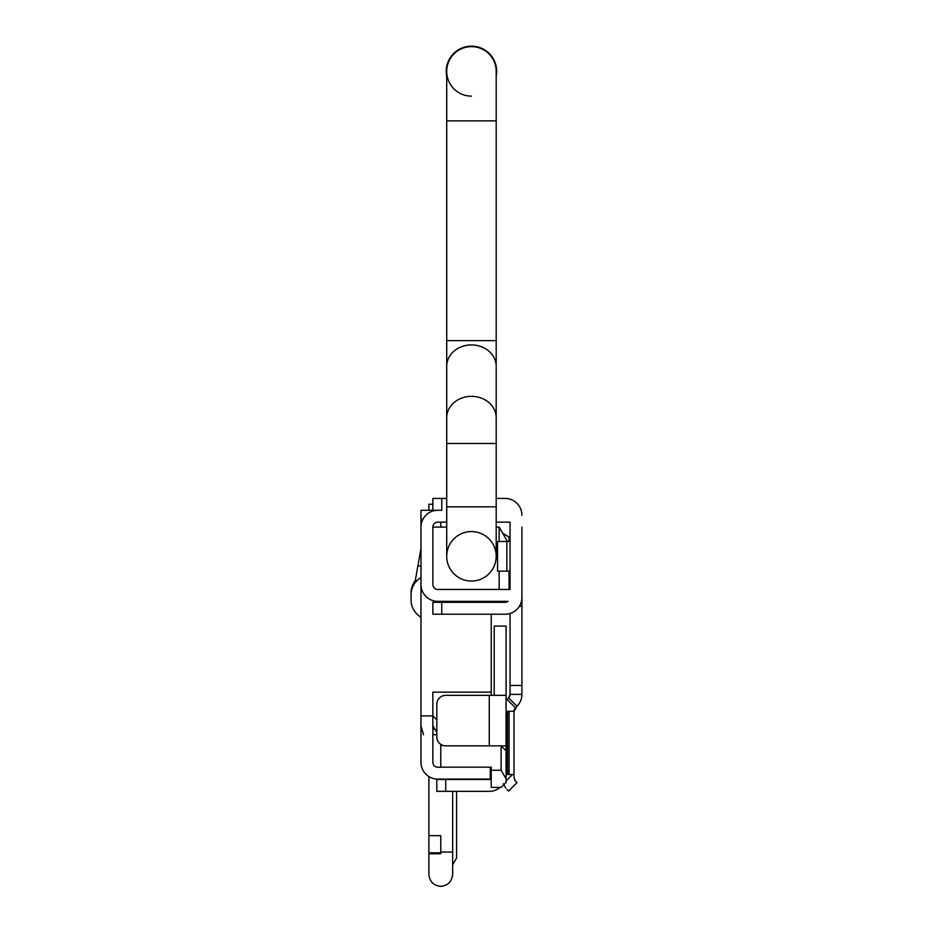 <?xml version="1.0" encoding="UTF-8"?>
<svg xmlns="http://www.w3.org/2000/svg" width="933" height="933" viewBox="0 0 933 933"><rect width="100%" height="100%" fill="white"/><g stroke="black" fill="none" stroke-linecap="round" stroke-linejoin="round"><path stroke-width="1.4" d="M496.193 443.478L446.709 443.478L446.709 556.313A24.736 24.736 0 0 0 471.445 581.049A24.736 24.736 0 0 0 496.193 556.313A24.736 24.736 0 0 0 471.445 531.565A24.736 24.736 0 0 0 446.709 556.313A24.736 24.736 0 0 0 471.445 581.049A24.736 24.736 0 0 0 496.193 556.313L496.193 71.386A24.736 24.736 0 0 0 471.445 46.65A24.736 24.736 0 0 0 446.709 71.386A24.736 24.736 0 0 0 471.445 96.134M446.709 443.478L446.709 71.386A24.736 24.736 0 0 1 471.445 46.65A24.736 24.736 0 0 1 496.193 71.386M496.193 76.366A25.238 25.238 0 0 0 471.445 46.16A25.238 25.238 0 0 0 446.709 76.366M420.981 617.168A19.791 19.791 0 0 1 411.08 600.036L411.08 594.729A19.791 19.791 0 0 1 420.981 577.585M411.08 600.036L411.08 594.729M415.465 580.384A19.791 19.791 0 0 0 411.08 592.805A19.791 19.791 0 0 1 415.465 580.384M411.08 598.111L411.08 592.805L411.08 598.111M416.958 580.653L415.325 580.361L420.9 548.756A4.945 4.945 0 0 0 420.981 547.893M440.773 852.82L428.888 852.82L428.888 835.676L440.773 835.676L440.773 852.074L452.645 852.074L452.645 791.347M452.645 852.074L452.645 874.478C451.887 881.638 447.933 885.592 440.773 886.35C433.612 885.592 429.647 881.638 428.888 874.478L428.888 853.753L440.773 853.753L440.773 852.074M440.773 767.229L437.799 767.229A4.945 4.945 0 0 1 432.854 762.284L432.854 692.146L491.236 692.146L491.236 695.353M422.952 519.203L420.981 519.203L420.981 510.293L432.854 510.293L432.854 511.039M496.193 522.165L510.048 522.165L510.048 589.458L437.799 589.458A4.945 4.945 0 0 1 432.854 584.513L432.854 527.11A4.945 4.945 0 0 1 437.799 522.165L446.709 522.165M446.709 498.42L441.764 498.42L441.764 510.293L437.799 510.293A16.829 16.829 0 0 0 420.981 527.11L420.981 762.284A16.829 16.829 0 0 0 437.799 779.102L490.257 779.102L490.257 767.183M420.981 519.203L420.981 527.11M420.981 762.284L420.981 734.703M434.3 729.291L432.854 725.792L435.839 730.831M521.92 527.11L521.92 694.362L510.048 694.362L508.59 697.861A4.945 4.945 0 0 0 510.048 694.362L510.048 685.452L521.92 685.452M521.92 515.238A16.829 16.829 0 0 0 505.091 498.42L496.193 498.42M420.981 584.513A16.829 16.829 0 0 0 437.799 601.342L508.065 601.342A4.945 4.945 0 0 1 505.091 602.321L441.764 602.321L441.764 614.206L432.854 614.206L432.854 602.321L441.764 602.321M441.764 614.206L505.091 614.206A16.829 16.829 0 0 0 521.92 597.377L521.92 593.621M423.524 734.703L420.981 725.909M428.888 835.676L428.888 776.559M428.888 510.293L428.888 504.24L432.854 504.24M440.773 522.165L440.773 527.11M452.645 864.844L456.599 857.987L456.599 791.347M420.981 715.891L432.854 715.891L436.807 719.856L436.807 731.892M506.083 778.822L506.083 750.797L501.138 745.852L501.138 770.25L506.083 778.822L506.083 782.437L501.138 787.382L491.236 787.382L491.236 770.25L501.138 770.25M456.599 767.183L491.236 767.183L491.236 770.25M502.782 533.384L509.056 537.011L509.056 541.467M499.155 541.467L499.155 527.11L507.447 541.467M504.823 602.321L505.394 601.342M509.056 571.148L509.056 589.458M499.155 602.321L499.155 601.342M499.155 589.458L499.155 571.148M499.155 527.11L496.193 527.11M446.709 527.11L432.854 527.11M443.012 745.42L440.773 745.42L440.773 767.183L491.236 767.183M440.773 744.347L440.773 745.42M491.236 614.206L491.236 692.146M510.048 541.467L497.569 541.467L497.569 571.148L510.048 571.148M506.852 541.467L506.852 571.148M505.826 788.128L503.284 783.755M506.083 774.518L514.001 774.518L514.001 777.609L515.448 781.108L514.713 780.151M515.448 781.108L516.987 782.647L508.59 791.044L507.051 789.505M521.827 696.123L521.92 694.362A16.829 16.829 0 0 1 516.987 706.258L519.483 703.085M509.08 774.518L509.08 711.296L514.001 711.296L516.987 706.258L508.59 697.861L507.051 699.4A16.829 16.829 0 0 0 506.083 700.461M510.048 589.458L510.048 587.487L510.048 589.458M436.807 736.942A8.91 8.91 0 0 0 445.717 745.852L489.265 745.852L489.265 695.353L445.717 695.353A8.91 8.91 0 0 0 436.807 704.263L436.807 736.942M445.717 791.347L436.807 791.347L436.807 779.475L445.717 779.475L445.717 791.347L489.265 791.347A16.829 16.829 0 0 0 500.1 787.382M437.799 510.293L432.854 510.293L432.854 498.42L441.764 498.42M445.717 779.475L489.265 779.475A4.945 4.945 0 0 0 491.236 779.055M489.265 695.353L506.083 695.353L506.083 745.852L489.265 745.852M477.883 791.347L489.265 791.347M506.083 750.797L506.083 745.852M494.21 695.353L494.21 626.078L506.083 626.078L506.083 695.353M506.083 711.296L509.08 711.296M514.001 774.518L514.001 711.296A4.945 4.945 0 0 1 515.448 707.797L507.051 699.4M510.048 613.459L510.048 685.452M510.048 522.165L510.048 527.11M505.091 498.42L501.138 498.42M446.709 506.829L496.193 506.829M446.709 417.762A24.736 21.424 0 0 1 471.445 396.338A24.736 21.424 0 0 1 496.193 417.762M446.709 366.342A24.736 21.424 0 0 1 471.445 344.918A24.736 21.424 0 0 1 496.193 366.342M446.709 340.627L496.193 340.627M446.709 120.87L496.193 120.87M436.807 734.703L432.854 734.703M420.981 566.284L417.902 565.736M506.083 780.956L512.52 774.518M521.92 606.287L519.366 606.287M507.529 774.518L507.529 711.296M509.056 582.46L510.048 582.822"/></g></svg>

